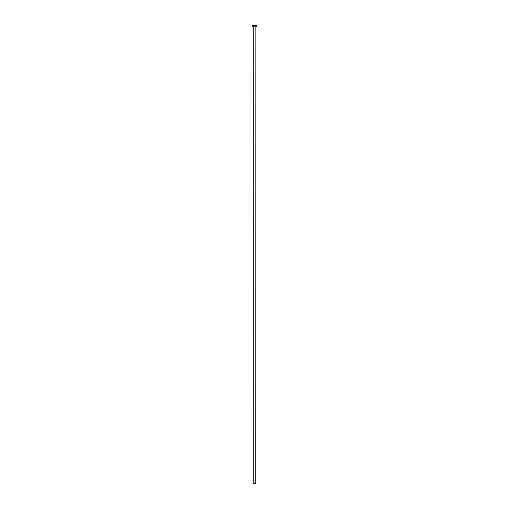 <?xml version="1.0" encoding="UTF-8"?>
<svg xmlns="http://www.w3.org/2000/svg" width="509" height="509" viewBox="0 0 509 509"><rect width="100%" height="100%" fill="white"/><g stroke="black" fill="none" stroke-linecap="round" stroke-linejoin="round"><path stroke-width="0.76" d="M255.753 26.913L253.247 26.913L253.247 483.55L255.753 483.55L255.849 26.818M256.784 26.818L252.216 26.818L252.216 25.45L256.784 25.45L256.784 26.818"/></g></svg>
